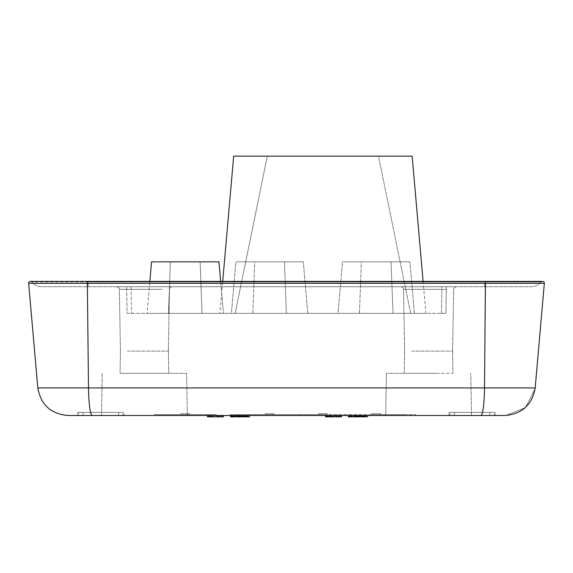 <?xml version="1.0" encoding="UTF-8"?>
<svg xmlns="http://www.w3.org/2000/svg" width="573" height="573" viewBox="0 0 573 573"><rect width="100%" height="100%" fill="white"/><g stroke="black" fill="none" stroke-linecap="round" stroke-linejoin="round"><path stroke-width="0.43" stroke-dasharray="2.87 2.15" d="M127.106 313.367L441.454 313.367L127.106 313.367L126.647 286.722L127.106 313.367M441.454 313.367L445.894 313.367L441.454 313.367L441.919 286.722L126.647 286.722L446.353 286.722L445.894 313.367L446.353 286.722L441.919 286.722L441.454 313.367M219.917 313.367L425.904 313.367L219.917 313.367L425.904 313.367L219.917 313.367L222.718 281.393M425.904 313.367L322.914 313.367L425.904 313.367L423.103 281.393M147.06 313.367L223.456 313.367L147.06 313.367L223.456 313.367L147.06 313.367L223.456 313.367L147.06 313.367L223.456 313.367L147.06 313.367L223.456 313.367L147.06 313.367L149.854 281.393L147.06 313.367M338.013 313.367L414.415 313.367L338.013 313.367L342.525 261.854L409.91 261.854L414.415 313.367L376.217 313.367L414.415 313.367L409.91 261.854L342.525 261.854L338.013 313.367M231.406 313.367L307.808 313.367L231.406 313.367L235.911 261.854L303.303 261.854L307.808 313.367L269.611 313.367L307.808 313.367L303.303 261.854L235.911 261.854L231.406 313.367M223.456 313.367L185.258 313.367L223.456 313.367L220.662 281.393L223.456 313.367M542.574 281.393L542.574 281.393A1.776 1.776 0 0 0 541.22 282.023L485.252 282.023A13.322 1.633 90 0 1 484.006 286.722A13.322 1.633 -90 0 0 485.252 282.023L87.748 282.023A13.322 1.633 90 0 0 88.994 286.722A13.322 1.633 -90 0 1 87.748 282.023L87.583 281.393L30.426 281.393A1.776 1.776 0 0 1 31.78 282.023A13.322 13.322 0 0 0 41.936 286.722L531.064 286.722L41.936 286.722A13.322 13.322 0 0 1 31.78 282.023L541.22 282.023A13.322 13.322 0 0 1 531.064 286.722A13.322 13.322 0 0 0 541.22 282.023A1.776 1.776 0 0 1 542.574 281.393A1.776 1.776 0 0 0 541.22 282.023A13.322 13.322 0 0 1 531.064 286.722M164.007 286.722L116.684 286.722L164.007 286.722M448.193 286.722L400.871 286.722L448.193 286.722M30.426 281.393A1.776 1.776 0 0 1 31.78 282.023L87.748 282.023M127.45 351.106L168.383 351.106L127.45 351.106M411.636 351.106L452.57 351.106L411.636 351.106M168.483 313.367L202.033 313.367L168.483 313.367L202.033 313.367L168.483 313.367L202.033 313.367L168.483 313.367L202.033 313.367L168.483 313.367L202.033 313.367L168.483 313.367L202.033 313.367L168.483 313.367L170.382 261.854L200.127 261.854L170.382 261.854L200.127 261.854L202.033 313.367L200.127 261.854L170.382 261.854L168.483 313.367L170.382 261.854L200.127 261.854L170.382 261.854L200.127 261.854L202.033 313.367L200.127 261.854L170.382 261.854L168.483 313.367L170.382 261.854L200.127 261.854L170.382 261.854L200.127 261.854L202.033 313.367L200.127 261.854L170.382 261.854L168.483 313.367M359.443 313.367L392.992 313.367L359.443 313.367L392.992 313.367L359.443 313.367L361.341 261.854L391.087 261.854L361.341 261.854L391.087 261.854L392.992 313.367L391.087 261.854L361.341 261.854L359.443 313.367M252.829 313.367L286.385 313.367L252.829 313.367L286.385 313.367L252.829 313.367L254.734 261.854L284.48 261.854L254.734 261.854L284.48 261.854L286.385 313.367L284.48 261.854L254.734 261.854L252.829 313.367M147.999 373.31L120.036 373.31L147.999 373.31M436.54 373.31L404.23 373.31L436.54 373.31M411.364 373.31L452.964 373.31L411.364 373.31M127.177 373.31L168.77 373.31L127.177 373.31M144.403 373.31L186.59 373.31L144.403 373.31M428.597 373.31L386.41 373.31L428.597 373.31M505.844 415.489L525.513 407.561L535.118 388.659L525.513 407.561L505.844 415.489M505.114 415.497L230.31 415.497L415.511 415.497L385.672 415.497L386.41 373.31L385.672 415.497M535.189 387.928L88.486 387.928A30.197 3.696 -90 0 0 92.174 415.497L223.449 415.497L207.462 415.497L223.449 415.497L212.562 415.497L223.449 415.497L219.022 415.497L223.449 415.497L223.449 416.829L207.462 416.829L223.449 416.829L213.922 416.829L223.449 416.829L219.022 416.829L223.449 416.829L223.449 415.497M544.343 283.327L87.361 283.327L88.486 387.928L37.811 387.928C40.833 404.76 50.861 413.942 67.886 415.497L92.174 415.497M187.328 415.497L186.59 373.31L187.328 415.497L153.084 415.497L216.308 415.497L154.209 415.497L216.308 415.497L154.209 415.497L216.308 415.497L154.209 415.497L216.308 415.497L154.209 415.497L216.308 415.497L154.209 415.497L154.209 414.608L216.308 414.608L154.209 414.608L216.308 414.608L154.209 414.608L216.308 414.608L154.209 414.608L216.308 414.608L154.209 414.608L216.308 414.608L154.209 414.608L154.209 415.497M471.515 415.497L470.777 373.31L471.515 415.497L444.827 415.497L471.515 415.497L448.988 415.497L454.317 415.497L448.988 415.497L448.988 412.388L448.988 415.497M123.947 415.497L77.77 415.497L123.947 415.497L78.659 415.497L78.659 412.388L83.099 412.388L77.77 412.388L77.77 415.497L77.77 412.388L118.618 412.388L78.659 412.388L78.659 415.497L83.099 415.497L83.099 412.388L123.947 412.388L123.947 415.497L123.947 412.388L83.099 412.388L83.099 415.497M230.568 415.497L239.428 415.497L230.568 415.497M246.719 415.497L239.428 415.497L248.288 415.497L246.719 415.497L246.719 416.829L247.429 416.829L235.181 416.829L247.421 416.829L245.724 416.829L247.421 416.829L247.421 415.497L235.181 415.497L247.421 415.497L244.7 415.497L247.421 415.497L247.421 416.829M350.626 415.497L357.545 415.497L350.626 415.497L350.626 416.829L349.551 416.829L357.545 416.829L350.626 416.829M364.471 415.497L357.545 415.497L366.011 415.497L364.471 415.497L364.471 416.829L349.551 416.829L367.58 416.829L349.895 416.829L367.58 416.829L367.58 415.497L349.551 415.497L367.58 415.497L367.58 416.829L367.58 415.497M232.946 415.497L232.946 416.829L231.442 416.829L231.779 415.497L231.779 416.829L232.459 416.829L232.459 415.497L232.459 416.829L233.82 416.829L233.82 415.497L233.82 416.829L233.82 415.497L233.82 416.829L235.181 416.829L235.181 415.497L235.181 416.829L235.181 415.497L235.181 416.829L235.181 415.497L235.181 416.829L235.181 415.497L235.181 416.829L235.181 415.497L235.181 416.829L235.181 415.497L235.181 416.829L235.181 415.497L231.442 415.497L235.181 415.497L235.181 416.829L233.139 416.829L233.139 415.497L233.139 416.829L233.139 415.497L233.139 416.829L233.139 415.497L233.139 416.829L233.139 415.497L233.139 416.829L233.139 415.497L233.476 416.829L234.156 416.829L234.156 415.497L234.156 416.829L234.156 415.497L234.156 416.829L234.156 415.497L234.156 416.829L234.156 415.497L234.156 416.829L234.156 415.497L235.181 415.497L233.476 415.497L235.861 415.497L233.139 415.497L238.239 415.497L232.459 415.497L244.7 415.497L233.139 415.497L234.156 415.497L234.156 416.829L249.463 416.829L245.724 416.829L249.463 416.829L249.463 415.497L244.363 415.497L249.463 415.497L245.724 415.497L249.463 415.497L249.463 416.829L249.463 415.497M349.967 415.497L349.967 416.829L349.551 416.829L349.551 415.497L363.16 415.497L349.551 415.497L359.758 415.497L349.551 415.497L349.551 416.829L365.538 416.829L365.538 415.497L358.061 415.497L365.538 415.497L365.538 416.829M339.861 415.497L337.819 415.497L339.861 415.497L337.819 415.497L339.861 415.497L339.861 416.829L340.541 416.829L337.819 416.829L339.861 416.829L337.819 416.829L339.861 416.829L339.861 415.497M336.458 415.497L337.819 415.497L335.098 415.497L336.458 415.497L336.458 416.829L337.819 416.829L335.098 416.829L336.458 416.829L336.458 415.497M334.417 415.497L335.098 415.497L334.08 415.497L334.417 416.829L335.098 416.829L334.417 416.829M332.72 415.497L334.08 415.497L331.359 415.497L332.72 415.497L332.72 416.829L334.08 416.829L331.359 416.829L332.72 416.829L332.72 415.497M329.998 415.497L331.359 415.497L329.317 415.497L329.998 415.497L329.998 416.829L341.558 416.829L337.139 416.829L341.558 416.829L341.558 415.497L330.678 415.497L341.558 415.497L337.139 415.497L341.558 415.497L341.558 416.829L341.558 415.497M329.317 415.497L329.317 416.829L329.317 415.497L325.579 415.497L329.317 415.497L329.317 416.829L327.276 416.829L327.276 415.497L327.276 416.829L327.62 415.497L327.62 416.829L328.3 416.829L328.3 415.497L329.317 415.497L327.62 415.497L328.3 415.497L328.3 416.829L329.998 416.829M211.201 415.497L207.462 415.497L211.201 415.497L211.201 416.829L212.225 416.829L212.225 415.497L210.184 415.497L213.922 415.497L211.201 415.497L212.225 415.497L212.225 416.829L223.449 416.829M355.675 415.497L356.7 415.497L355.339 415.497L355.675 416.829L356.7 416.829L355.339 416.829L355.675 415.497L355.675 416.829M361.456 415.497L362.816 415.497L361.456 415.497L361.456 416.829L362.816 416.829L361.456 416.829L361.456 415.497M363.841 415.497L351.593 415.497L363.841 415.497L363.497 416.829L362.816 416.829L363.841 416.829L359.758 416.829L363.497 416.829L363.497 415.497L363.841 416.829L363.841 415.497L363.841 416.829L363.841 415.497L363.841 416.829L363.841 415.497L363.841 416.829L363.841 415.497L363.841 416.829L363.841 415.497L363.841 416.829L363.841 415.497L362.816 415.497L362.816 416.829L357.036 416.829L362.816 416.829L362.816 415.497L362.816 416.829L362.816 415.497L362.816 416.829L362.816 415.497L363.497 415.497L363.497 416.829L363.497 415.497L362.816 415.497L362.816 416.829L362.816 415.497L361.799 415.497L361.799 416.829L361.799 415.497L361.799 416.829L361.799 415.497L361.799 416.829L361.799 415.497L363.497 415.497L363.497 416.829L363.841 415.497L363.841 416.829M357.036 415.497L358.061 415.497L357.036 415.497L357.036 416.829M495.172 415.497L454.317 415.497L495.172 415.497L495.172 412.388L448.988 412.388L495.172 412.388L495.172 415.497M415.511 414.608L415.511 415.497L415.511 414.608L322.914 414.608L415.511 414.608L415.511 415.497L230.31 415.497L415.511 415.497L230.31 415.497L322.914 415.497L230.31 415.497L230.31 414.608L415.511 414.608L230.31 414.608L415.511 414.608L230.31 414.608L322.914 414.608L230.31 414.608L230.31 415.497L230.31 414.608M269.611 415.497L238.561 415.497L269.611 415.497M376.217 415.497L407.267 415.497L376.217 415.497M232.144 415.497L232.144 416.829L231.442 416.829L239.428 416.829L232.946 416.829M230.568 416.829L232.144 416.829M246.719 416.829L239.428 416.829L246.719 416.829M248.288 415.497L248.288 416.829M247.493 415.497L247.493 416.829M245.917 415.497L245.917 416.829M366.011 415.497L366.011 416.829M365.209 415.497L365.209 416.829L365.202 415.497M363.533 415.497L363.533 416.829M348.291 416.829L349.967 416.829M208.823 415.497L208.823 416.829L209.84 416.829L209.84 415.497L209.84 416.829L211.201 416.829M207.462 416.829L207.462 415.497L207.462 416.829L208.823 416.829M209.159 415.497L210.184 415.497L210.184 416.829L209.159 416.829L212.225 416.829L210.184 416.829L210.184 415.497L209.503 415.497L209.503 416.829L209.159 415.497L209.159 416.829M212.562 415.497L212.562 416.829L212.562 415.497M238.92 415.497L242.666 415.497L239.263 415.497L239.263 416.829L239.944 416.829L239.263 416.829L238.92 415.497L238.92 416.829M239.944 415.497L239.944 416.829L240.624 416.829L239.944 416.829L239.944 415.497L239.944 416.829M240.961 415.497L240.961 416.829M242.322 415.497L242.322 416.829M244.7 415.497L242.666 415.497L243.683 415.497L243.683 416.829L245.724 416.829L242.666 416.829L243.683 416.829L243.683 415.497L243.683 416.829L243.683 415.497L243.683 416.829L243.683 415.497L243.683 416.829L243.683 415.497L244.7 415.497L244.7 416.829L244.7 415.497L244.7 416.829L244.7 415.497L244.7 416.829L244.7 415.497L245.38 415.497L245.38 416.829L245.724 415.497L245.724 416.829L245.724 415.497L245.724 416.829L245.724 415.497L245.724 416.829L245.724 415.497L245.724 416.829L245.724 415.497L245.724 416.829L245.724 415.497L245.724 416.829L245.724 415.497L245.724 416.829L245.724 415.497L245.724 416.829L245.724 415.497L244.7 415.497L244.7 416.829M246.404 415.497L246.404 416.829M247.085 415.497L247.085 416.829M244.363 415.497L244.363 416.829L244.363 415.497M245.043 415.497L245.043 416.829L245.043 415.497M240.28 415.497L240.28 416.829L240.28 415.497M238.583 415.497L238.583 416.829M237.902 415.497L237.902 416.829L237.902 415.497M237.222 415.497L237.222 416.829M235.861 415.497L235.861 416.829L235.861 415.497M231.442 415.497L231.442 416.829L232.796 416.829L231.442 416.829L231.442 415.497M238.239 415.497L238.239 416.829L238.239 415.497M232.459 415.497L232.459 416.829L231.779 416.829L233.82 416.829L232.459 416.829L232.459 415.497L232.459 416.829M231.779 415.497L231.779 416.829M241.641 415.497L241.641 416.829L242.666 416.829L240.624 416.829L241.641 416.829L241.641 415.497M237.559 415.497L237.559 416.829L237.559 415.497M239.6 415.497L239.6 416.829M241.305 415.497L241.305 416.829M243.002 415.497L243.002 416.829L243.002 415.497M246.061 415.497L246.061 416.829L246.061 415.497M240.624 415.497L240.624 416.829M232.796 415.497L232.796 416.829L232.796 415.497M236.198 415.497L236.198 416.829M233.82 415.497L233.82 416.829M351.256 415.497L352.273 415.497L352.273 416.829L351.256 416.829L358.741 416.829L352.273 416.829L352.273 415.497L352.273 416.829L352.273 415.497L352.273 416.829L352.273 415.497L352.273 416.829L352.273 415.497L352.273 416.829L352.273 415.497L351.593 415.497L351.593 416.829L351.256 415.497L351.256 416.829M354.658 415.497L354.658 416.829M351.937 415.497L351.937 416.829M355.339 415.497L355.339 416.829M356.7 415.497L356.7 416.829L356.7 415.497M357.717 415.497L357.717 416.829M359.414 415.497L359.414 416.829M361.119 415.497L361.119 416.829L361.119 415.497M364.177 415.497L364.177 416.829M358.741 415.497L358.741 416.829L360.775 416.829L356.356 416.829L358.741 416.829L358.741 415.497L358.741 416.829M356.356 415.497L356.356 416.829L354.315 416.829L356.356 416.829L356.356 415.497L356.356 416.829M353.978 415.497L353.978 416.829M350.912 415.497L350.912 416.829L350.912 415.497M349.895 415.497L349.895 416.829L349.895 415.497M349.551 415.497L349.551 416.829L349.551 415.497M353.297 415.497L353.297 416.829M354.315 415.497L354.315 416.829M363.16 415.497L363.16 416.829L363.16 415.497M360.775 415.497L360.775 416.829M359.078 415.497L359.078 416.829M356.019 415.497L356.019 416.829L356.019 415.497M358.061 415.497L358.061 416.829M359.758 415.497L359.758 416.829L359.758 415.497M350.576 415.497L350.576 416.829L350.576 415.497M340.541 415.497L340.541 416.829L340.541 415.497M338.844 415.497L338.844 416.829L338.844 415.497M337.819 415.497L337.819 416.829L337.819 415.497M338.5 415.497L338.5 416.829L338.5 415.497M339.18 415.497L339.18 416.829L339.18 415.497M339.524 415.497L339.524 416.829L339.524 415.497M335.098 415.497L335.098 416.829M334.08 415.497L334.08 416.829M332.039 415.497L332.039 416.829M331.359 415.497L331.359 416.829L331.359 415.497M327.957 415.497L327.957 416.829L329.317 416.829M326.596 415.497L326.596 416.829L327.957 416.829M325.915 415.497L325.915 416.829L326.596 416.829M325.579 415.497L325.915 416.829M332.376 415.497L332.376 416.829M333.4 415.497L333.4 416.829M341.221 415.497L341.221 416.829L341.221 415.497M330.678 415.497L330.678 416.829M337.139 415.497L337.139 416.829M336.122 415.497L336.122 416.829M216.981 415.497L216.981 416.829M213.922 415.497L213.922 416.829L213.922 415.497M207.798 415.497L207.798 416.829M221.744 415.497L214.259 415.497L218.685 415.497L218.685 416.829L221.744 416.829L216.644 416.829L218.685 416.829L218.685 415.497L218.685 416.829L218.685 415.497L220.727 415.497L220.727 416.829L220.727 415.497L221.407 415.497L221.407 416.829L221.744 415.497L221.744 416.829M219.703 415.497L219.703 416.829L219.703 415.497M221.063 415.497L221.063 416.829L221.063 415.497M222.088 415.497L222.088 416.829L222.088 415.497M223.105 415.497L223.105 416.829L223.105 415.497M219.022 415.497L219.022 416.829M218.005 415.497L218.005 416.829M357.38 415.497L357.38 416.829L357.38 415.497M358.397 415.497L358.397 416.829L358.397 415.497M360.095 415.497L360.095 416.829M269.611 414.608L238.561 414.608L269.611 414.608M376.217 414.608L407.267 414.608L376.217 414.608M123.059 412.388L118.618 412.388L123.059 412.388L123.059 415.497L118.618 415.497L123.059 415.497L123.059 412.388M245.323 415.497L245.824 415.497L245.824 416.829L234.336 416.829L245.323 416.829L245.323 415.497L234.336 415.497L234.336 416.829M245.824 415.497L233.54 415.497L233.54 416.829L244.528 416.829L233.039 416.829L233.039 415.497L239.428 415.497L234.336 415.497M351.385 415.497L351.156 416.829L362.107 416.829L351.385 416.829L351.385 415.497L362.107 415.497L362.107 416.829M351.156 415.497L363.081 415.497L363.081 416.829L352.008 416.829L363.941 416.829L363.941 415.497L357.545 415.497L362.107 415.497M212.225 416.829L216.644 416.829L212.225 416.829L212.225 415.497M494.284 412.388L449.877 412.388L494.284 412.388L494.284 415.497L449.877 415.497L449.877 412.388L449.877 415.497L494.284 415.497L494.284 412.388M327.355 414.608L318.473 414.608L327.355 414.608L318.473 414.608L327.355 414.608L318.473 414.608L327.355 414.608L327.355 413.72L318.473 413.72L318.473 414.608L318.473 413.72L327.355 413.72L318.473 413.72L327.355 413.72L327.355 414.608L327.355 413.72L318.473 413.72L318.473 414.608M189.699 414.608L180.817 414.608L189.699 414.608L180.817 414.608L189.699 414.608L180.817 414.608L189.699 414.608L180.817 414.608L189.699 414.608L180.817 414.608L189.699 414.608L180.817 414.608L189.699 414.608L189.699 413.72L180.817 413.72L180.817 414.608L180.817 413.72L189.699 413.72L180.817 413.72L189.699 413.72L189.699 414.608L189.699 413.72L180.817 413.72L180.817 414.608L180.817 413.72L189.699 413.72L180.817 413.72L189.699 413.72L189.699 414.608L189.699 413.72L180.817 413.72L180.817 414.608L180.817 413.72L189.699 413.72L180.817 413.72L189.699 413.72L189.699 414.608M274.052 414.608L265.17 414.608L274.052 414.608L265.17 414.608L274.052 414.608L274.052 413.72L265.17 413.72L265.17 414.608L265.17 413.72L274.052 413.72L265.17 413.72L274.052 413.72L274.052 414.608M380.658 414.608L371.777 414.608L380.658 414.608L371.777 414.608L380.658 414.608L380.658 413.72L371.777 413.72L371.777 414.608L371.777 413.72L380.658 413.72L371.777 413.72L380.658 413.72L380.658 414.608M244.528 415.497L244.528 416.829M233.54 415.497L233.039 415.497M352.008 415.497L352.008 416.829M363.081 415.497L363.941 415.497M242.666 415.497L242.666 416.829L242.666 415.497M243.683 415.497L243.683 416.829M239.263 415.497L239.263 416.829M361.799 415.497L361.799 416.829M362.816 415.497L362.816 416.829M352.273 415.497L352.273 416.829M210.184 415.497L210.184 416.829M214.259 415.497L214.259 416.829L214.259 415.497M216.644 415.497L216.644 416.829L216.644 415.497M318.473 413.72L327.355 413.72M410.676 313.367L235.145 313.367L410.676 313.367L235.145 313.367L410.676 313.367L235.145 313.367L410.676 313.367L378.502 156.171L267.319 156.171L378.502 156.171L267.319 156.171L235.145 313.367L267.319 156.171L378.502 156.171L410.676 313.367L378.502 156.171L267.319 156.171L378.502 156.171M233.669 156.171L412.152 156.171M409.91 261.854L342.525 261.854L409.91 261.854M218.95 261.854L151.566 261.854M303.303 261.854L235.911 261.854L303.303 261.854M267.319 156.171L235.145 313.367M131.081 286.722L131.546 313.367L131.081 286.722M162.123 289.336L119.349 289.336L162.123 289.336M446.31 289.336L403.535 289.336L446.31 289.336M485.252 282.023L485.639 283.327L484.514 387.928C484.142 404.76 482.917 413.942 480.826 415.497M485.417 281.393L87.583 281.393L87.361 283.327L28.657 283.327M118.618 415.497L118.618 412.388L118.618 415.497M489.843 415.497L489.843 412.388L489.843 415.497M454.317 412.388L454.317 415.497L454.317 412.388M119.349 289.336L118.568 287.503L116.684 286.722L118.568 287.503L119.349 289.336L120.43 351.106L119.349 289.336M169.465 289.336L170.245 287.503L172.129 286.722L170.245 287.503L169.465 289.336L168.383 351.106L169.465 289.336M403.535 289.336L402.755 287.503L400.871 286.722L402.755 287.503L403.535 289.336L404.617 351.106L403.535 289.336M453.651 289.336L454.432 287.503L456.316 286.722L454.432 287.503L453.651 289.336L452.57 351.106L453.651 289.336M120.43 351.106L120.036 373.31L120.43 351.106M168.383 351.106L168.77 373.31L168.383 351.106M404.617 351.106L404.23 373.31L404.617 351.106M452.57 351.106L452.964 373.31L452.57 351.106M102.223 373.31L101.485 415.497L102.223 373.31M216.308 414.608L216.308 415.497L216.308 414.608M238.561 414.608L238.561 415.497L238.561 414.608M300.653 414.608L300.653 415.497L300.653 414.608M345.168 414.608L345.168 415.497L345.168 414.608M407.267 414.608L407.267 415.497L407.267 414.608"/><path stroke-width="0.86" d="M30.426 281.393L30.426 281.393A1.776 1.776 0 0 0 28.65 283.169A1.776 1.776 0 0 1 30.426 281.393L87.583 281.393L87.361 283.327L544.343 283.327A1.776 1.776 0 0 0 542.574 281.393A1.776 1.776 0 0 1 544.343 283.327L535.189 387.928L544.343 283.327A1.776 1.776 0 0 0 542.574 281.393L485.417 281.393L484.514 387.928L535.189 387.928C532.167 404.76 522.139 413.942 505.114 415.497L67.886 415.497C50.861 413.942 40.833 404.76 37.811 387.928L28.657 283.327A1.776 1.776 0 0 1 28.65 283.169A1.776 1.776 0 0 0 28.657 283.327L87.361 283.327L88.486 387.928L484.514 387.928A30.197 3.696 90 0 1 480.826 415.497M92.174 415.497C90.083 413.942 88.858 404.76 88.486 387.928L37.811 387.928L28.657 283.327M535.118 388.659L535.189 387.928L535.118 388.659M218.005 415.497L218.005 416.829L223.449 416.829L223.449 415.497L230.31 415.497M83.099 415.497L187.328 415.497M385.672 415.497L471.515 415.497M448.988 415.497L415.511 415.497M154.209 415.497L123.947 415.497M230.568 415.497L230.568 416.829L231.37 416.829L231.37 415.497M231.442 415.497L231.37 416.829M349.551 415.497L349.551 416.829L348.291 416.829L348.291 415.497M349.086 415.497L349.086 416.829M244.7 415.497L244.7 416.829L231.442 416.829M245.724 415.497L245.724 416.829L244.7 416.829M246.404 415.497L246.404 416.829L245.724 416.829M247.085 415.497L247.085 416.829L246.404 416.829M247.421 415.497L247.085 416.829M231.779 415.497L231.779 416.829M232.459 415.497L232.459 416.829M233.82 415.497L233.82 416.829M235.181 415.497L235.181 416.829M235.861 415.497L235.861 416.829M237.222 415.497L237.222 416.829M238.239 415.497L238.239 416.829M239.263 415.497L239.263 416.829M239.944 415.497L239.944 416.829M240.961 415.497L240.961 416.829M242.322 415.497L242.322 416.829M243.683 415.497L243.683 416.829M325.579 415.497L325.579 416.829L325.915 415.497M326.596 415.497L326.596 416.829L325.915 416.829M327.957 415.497L327.957 416.829L326.596 416.829M329.317 415.497L329.317 416.829L327.957 416.829M329.998 415.497L329.998 416.829L329.317 416.829M330.678 415.497L330.678 416.829L329.998 416.829M336.122 415.497L336.122 416.829L330.678 416.829M341.558 415.497L341.558 416.829L336.122 416.829M207.462 415.497L207.462 416.829L207.798 415.497M208.823 415.497L208.823 416.829L207.798 416.829M209.84 415.497L209.84 416.829L208.823 416.829M211.201 415.497L211.201 416.829L209.84 416.829M212.225 415.497L212.225 416.829L211.201 416.829M212.562 415.497L212.225 416.829M218.005 416.829L212.562 416.829M367.58 415.497L367.58 416.829L349.551 416.829M351.256 415.497L351.256 416.829M355.339 415.497L355.339 416.829M355.675 415.497L355.675 416.829M356.7 415.497L356.7 416.829M358.061 415.497L358.061 416.829M359.758 415.497L359.758 416.829M361.119 415.497L361.119 416.829M362.816 415.497L362.816 416.829M364.177 415.497L364.177 416.829M365.202 415.497L365.202 416.829M365.538 415.497L365.538 416.829M249.463 415.497L249.463 416.829L247.421 416.829M423.103 281.393L412.152 156.171L423.103 281.393L412.152 156.171L233.669 156.171L222.718 281.393M151.566 261.854L149.854 281.393L151.566 261.854L149.854 281.393L151.566 261.854L149.854 281.393L151.566 261.854L218.95 261.854L220.662 281.393L218.95 261.854M87.748 282.023L87.583 281.393L542.574 281.393M485.252 282.023L485.417 281.393"/></g></svg>
